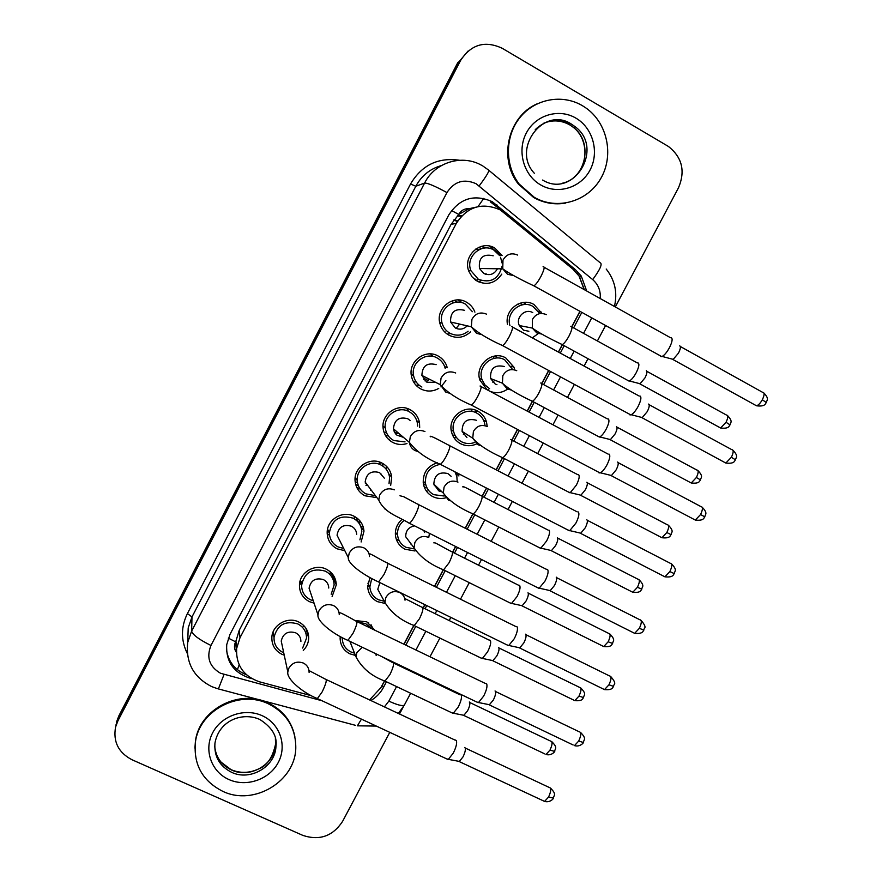 <?xml version="1.0" encoding="UTF-8"?>
<svg xmlns="http://www.w3.org/2000/svg" width="882" height="882" viewBox="0 0 882 882"><rect width="100%" height="100%" fill="white"/><g stroke="black" fill="none" stroke-linecap="round" stroke-linejoin="round"><path stroke-width="1.32" d="M368.709 622.913L368.544 623.993M354.762 620.498L366.758 621.821L374.993 630.277M355.435 655.425L349.9 653.827C343.76 650.618 340.496 645.558 340.121 638.667L340.22 636.506M371.73 578.482L369.845 586.949L367.684 585.736M385.059 603.431L377.397 601.634C371.543 598.536 368.312 593.674 367.706 587.07L369.878 577.478M414.959 550.974L405.014 549.221C399.48 546.256 396.283 541.647 395.445 535.385C394.971 529.068 397.143 523.754 401.96 519.443M426.91 487.9L424.297 487.151M458.166 473.491L458.916 475.971L455.818 473.425M445.994 497.757C441.397 499.047 436.976 498.65 432.742 496.577C427.583 493.788 424.451 489.477 423.36 483.645C422.632 473.171 427.263 466.203 437.252 462.741M470.955 409.193L471.87 410.45M455.553 437.681L453.8 437.439M476.644 443.9C471.231 446.358 465.872 446.292 460.591 443.723C455.862 441.132 452.83 437.185 451.496 431.882C447.483 417.384 464.935 403.636 477.746 411.166C482.057 413.526 484.957 417.076 486.456 421.794L487.217 426.48M495.441 355.953L496.908 357.397M487.195 389.822L479.896 380.12C474.494 365.247 492.432 349.889 505.783 357.938L513.93 367.166L514.757 369.9M507.613 389.094C502.078 392.931 496.202 393.681 490.006 391.31M520.049 303.188L522.276 304.841M507.47 324.333C504.339 309.769 521.527 296.903 533.952 304.488L541.89 313.419M538.274 333.55L532.331 337.861M303.496 625.294L303.199 626.33M284.236 655.183L281.843 654.257C274.975 650.629 271.645 644.962 271.854 637.256C272.351 624.897 287.686 616.22 298.755 621.997C305.271 625.459 308.59 630.828 308.7 638.094C308.502 642.846 306.693 646.958 303.276 650.442M330.32 571.867L329.967 574.524M314.069 603.167L309.417 601.656C302.791 598.106 299.461 592.594 299.45 585.108C299.516 572.385 315.128 563.223 326.395 569.254C332.646 572.616 335.954 577.798 336.296 584.821L332.106 596.552M356.626 517.778L356.791 519.432L363.979 531.185L361.124 541.978M344.829 550.699L337.111 548.825C330.761 545.385 327.454 540.06 327.178 532.86C326.704 519.752 342.646 509.983 354.156 516.29C360.11 519.52 363.373 524.481 363.979 531.185M382.138 463.149L383.075 466.269M375.997 497.492L364.916 495.772C358.897 492.476 355.611 487.393 355.06 480.536C353.903 466.997 370.231 456.457 382.038 463.094C387.628 466.159 390.858 470.845 391.718 477.151L390.66 485.552M406.723 408.344L408.41 411.166M388.521 436.116L385.214 435.024M406.966 443.547C402.093 445.09 397.385 444.726 392.843 442.488C387.209 439.379 383.968 434.606 383.108 428.178C381.09 414.165 397.87 402.655 410.031 409.678C415.202 412.533 418.355 416.866 419.501 422.687L419.678 427.627M430.559 353.925L432.897 356.284M419.005 385.434L415.907 385.125M438.729 388.422C432.853 391.707 426.899 391.895 420.879 388.973C415.72 386.096 412.555 381.719 411.387 375.842C408.245 361.333 425.532 348.555 438.156 356.019C442.819 358.632 445.862 362.535 447.273 367.739L444.671 366.647M445.884 380.638L440.934 386.878M454.285 300.299L457.163 302.173M450.592 333.561L447.218 334.102M470.613 331.83C464.13 337.751 456.942 338.886 449.048 335.237C444.44 332.646 441.397 328.765 439.953 323.584C435.322 308.579 453.183 294.125 466.391 302.14C470.437 304.411 473.27 307.741 474.902 312.129M481.374 280.586L478.441 281.821M501.803 274.115C495.475 283.177 487.327 285.559 477.338 281.27L472.256 277.135L468.904 271.435C462.322 256.034 480.778 239.331 494.758 248.029L502.078 255.515M475.233 410.075L476.512 412.963L475.233 410.075M427.263 491.076L426.26 490.91M524.173 302.372L525.33 303.452M459.5 300.034L460.922 301.357M389.568 439.457L388.389 439.258M386.36 467.262L386.492 469.61L386.36 467.262M359.911 520.843L359.58 523.996L359.911 520.843M333.043 574.855L332.69 576.288L333.043 574.855M305.833 628.105L308.7 638.094M485.596 274.247L486.048 273.596M395.345 533.5L396.547 533.764M423.636 484.626L425.786 484.736M453.249 435.201L454.892 434.991M494.152 358.357L493.236 356.835M328.291 531.813L328.986 532.122M365.38 483.623L366.217 483.457M394.882 432.864L397.043 431.882M424.926 380.87L427.836 378.422M478.639 279.528L475.773 280.3M584.127 289.572L579.044 276.022L572.716 268.977L500.359 209.949C482.112 201.989 467.416 206.487 456.27 223.466L239.992 637.752L236.63 648.491C235.891 665.171 243.542 676.296 259.584 681.841L311.666 695.81M475.618 207.248L469.092 208.714C464.527 208.472 461.065 210.379 458.717 214.414L451.54 210.544M458.717 214.414L469.092 208.714M236.431 651.059L235.626 641.809C233.851 645.547 234.116 649.086 236.409 652.448M458.442 214.921L451.121 224.293L239.22 630.321L235.88 641.313M369.58 699.933L380.925 687.607L384.332 681.158M393.835 663.187L394.188 662.536M403.879 644.191L413.669 625.691M423.128 607.808L424.804 604.622M434.473 586.354L443.128 569.981M452.554 552.154L455.564 546.465M465.211 528.219L472.73 514.008M548.042 530.06L482.101 496.224L486.456 488.055M496.114 469.797L502.464 457.791M511.88 439.964L517.469 429.402M527.16 411.067L532.331 401.31M541.791 383.405L548.626 370.484M558.383 352.039L562.297 344.642M571.834 326.594L579.915 311.313M361.091 526.466L363.075 526.51M478.573 247.423L481.506 248.669M273.266 633.508L272.747 632.934M301.512 584.854L299.637 583.145M329.559 535.418L327.189 533.621M357.673 485.541L355.633 484.339M115.906 725.092L118.397 718.345L459.158 61.575L467.989 51.112M423.327 483.402L424.077 481.958M424.683 484.714L425.433 483.281M116.49 722.071L118.838 715.919L457.747 62.688L459.158 61.575L118.397 718.345L115.586 727.011L117.945 720.792L460.591 60.45C471.098 44.376 484.957 40.307 502.167 48.256L668.413 146.456C682.172 157.316 685.534 171.097 678.49 187.778L615.305 306.958M586.706 291.016L581.304 276.132L575.34 269.572L492.277 201.691C474.251 193.808 459.743 198.252 448.74 214.999L229.97 634.434L226.718 644.654C225.803 661.291 233.355 672.393 249.363 677.971L251.778 678.611M389.778 732.347L342.569 821.407C332.801 836.213 319.571 840.877 302.879 835.408L131.991 759.744C118.431 752.644 112.962 741.74 115.586 727.011M403.052 707.32L399.513 714.001M370.859 700.529C376.283 697.331 380.462 693.009 383.394 687.552L386.448 681.775M395.786 664.113L396.139 663.462M405.83 645.139L415.764 626.341M425.069 608.756L426.756 605.581M436.414 587.313L445.212 570.676M454.495 553.124L457.504 547.446M467.151 529.2L474.781 514.779M484.064 497.228L488.385 489.058M498.043 470.801L504.46 458.651M513.776 441.055L519.399 430.416M529.09 412.092L534.272 402.291M543.632 384.607L550.555 371.52M560.302 353.087L564.215 345.689M573.631 327.895L581.833 312.371M246.574 674.851C234.932 670.166 228.229 661.743 226.454 649.571M384.508 681.191L380.693 688.048M580.069 311.39L571.922 326.803M562.44 344.73L558.527 352.127M548.78 370.561L541.868 383.637M532.496 401.343L527.315 411.144M517.624 429.479L511.99 440.118M510.733 439.468C512.806 439.434 512.155 442.907 508.793 449.864L508.484 450.437C506.213 454.45 504.272 456.876 502.663 457.714L496.257 469.874M486.599 488.132L482.278 496.312M472.95 513.952L465.365 528.296M455.718 546.542L452.709 552.231M443.337 569.948L434.617 586.431M424.959 604.699L423.272 607.874M413.856 625.691L404.033 644.268M394.331 662.603L393.989 663.264M576.828 273.056L579.154 276.066L584.391 289.726M490.601 202.044L502.795 211.471M499.62 255.593L493.733 249.981C481.363 242.296 465.057 257.136 470.955 270.73L478.364 279.307C490.69 283.497 498.606 279.142 502.09 266.254M478.827 249.76L475.894 248.945M493.214 255.78C482.994 253.564 478.419 257.798 479.488 268.492L483.909 273.53C489.742 275.934 494.251 274.335 497.459 268.756M671.147 337.652C672.878 338.545 672.293 341.907 669.405 347.74C666.869 352.304 664.455 355.203 662.15 356.449L661.026 356.648L660.166 355.722M679.669 345.821C680.937 346.494 680.54 348.93 678.467 353.131L673.198 359.371L671.786 358.996M474.759 279.55L475.508 279.153M484.736 248.051L481.638 246.332M502.112 263.101L500.535 257.279M539.431 313.187L532.926 306.418C521.306 299.285 505.562 312.471 509.972 325.678M518.263 304.566L517.569 304.202M532.75 312.636C525.176 307.983 515.308 317.476 519.322 325.568L523.511 330.177L528.88 331.268M638.061 362.921C639.582 363.88 638.954 367.166 636.176 372.777C633.783 377.099 631.523 379.833 629.417 380.98L627.664 380.34M646.308 370.727C647.421 371.432 646.991 373.814 644.985 377.849L640.089 383.747L638.844 383.416M524.79 303.386L523.147 302.482M472.399 311.699L465.376 304.092C453.679 297.002 437.913 309.847 442.069 323.088C443.359 327.619 446.027 331.026 450.074 333.297C456.479 336.34 462.51 335.645 468.133 331.213M453.602 302.317L451.11 301.236M464.616 310.343C455.035 308.038 450.349 311.93 450.548 321.985L455.344 328.016C459.776 330.033 463.734 329.306 467.217 325.833M640.034 396.018C641.622 397.154 640.982 400.637 638.094 406.481C635.69 410.814 633.397 413.57 631.225 414.749L629.957 414.915L629.241 414.044M648.601 404.066C649.769 404.904 649.317 407.429 647.245 411.629L642.261 417.572L640.85 417.208M460.536 301.302L458.056 299.957M444.693 331.963L445.476 332.018M456.115 328.38L459.665 324.091M411.288 375.192L412.787 375.137M445.201 368.367C443.977 363.748 441.287 360.275 437.141 357.96C425.962 351.367 410.703 362.711 413.537 375.523C414.573 380.682 417.362 384.519 421.894 387.044M436.138 364.663C427.064 362.348 422.313 365.931 421.883 375.423L426.91 382.259L435.708 382.369M609.076 454.109C610.52 455.498 609.815 459.103 606.926 464.935C604.644 469.07 602.483 471.694 600.433 472.807L599.043 472.928L598.448 472.113M617.676 462.025C618.745 463.05 618.238 465.663 616.165 469.863L611.458 475.519L610.057 475.166M413.57 381.906L416.128 381.895M423.558 379.337L425.94 377.463M426.061 381.752L429.622 379.315M417.616 426.083L417.395 423.151C416.392 417.991 413.603 414.143 409.028 411.607C398.256 405.411 383.438 415.62 385.28 428.002C386.051 433.646 388.907 437.825 393.846 440.559L405.036 441.871M383.902 431.937L385.313 432.753M410.273 420.604L407.782 418.752C399.116 416.447 394.331 419.799 393.438 428.795L394.397 432.026L396.911 435.157L403.438 437.34M578.25 511.935C579.573 513.556 578.79 517.293 575.902 523.125L569.761 530.611L567.788 529.939M586.883 519.73C587.864 520.931 587.313 523.621 585.24 527.822L580.786 533.202L579.397 532.871M393.978 431.044L395.39 430.46M395.786 434.076L398.554 433.172M389.083 439.379L387.937 438.784M389.028 483.656L389.579 477.482C388.83 471.892 385.985 467.736 381.024 465.023C370.594 459.158 356.163 468.507 357.232 480.47C357.739 486.5 360.628 490.954 365.92 493.854L374.508 495.508M355.104 481.241L357.585 483.127M384.309 478.154L379.558 472.598C371.212 470.338 366.416 473.491 365.159 482.057L378.764 500.094L379.679 495.133C383.13 489.234 388.014 487.47 394.331 489.841M546.73 569.254L547.568 569.485C548.758 571.36 547.909 575.207 545.021 581.04L539.211 588.173L537.27 587.522M556.244 577.159C557.126 578.537 556.52 581.315 554.447 585.516L550.236 590.631L548.869 590.334M365.953 485.354L367.551 485.232M380.737 473.976L380.881 473.413M380.351 464.263L379.238 461.959M360.22 489.157L356.747 487.404M370.407 490.05L371.554 490.535M512.387 369.227L504.769 359.867C492.961 352.756 477.118 366.372 481.958 379.503L484.88 384.883L489.576 388.708M504.35 366.526C494.648 364.387 490.061 368.389 490.59 378.532L495.155 383.979L496.952 384.706M608.249 418.917C609.649 420.108 608.955 423.503 606.188 429.115C603.905 433.238 601.767 435.84 599.782 436.932L598.018 436.303M616.529 426.601C617.565 427.483 617.08 429.942 615.085 433.977L610.432 439.6L609.186 439.28M492.718 382.115L494.912 380.23M484.99 425.223L484.438 422.522C483.127 418.322 480.558 415.179 476.732 413.085C465.409 406.426 449.996 418.63 453.591 431.43C454.781 436.072 457.449 439.534 461.606 441.805C465.773 443.878 470.084 444.109 474.516 442.51M476.6 420.471L476.082 420.174C466.832 418.013 462.179 421.75 462.113 431.397L466.92 437.56M578.581 474.659C579.849 476.082 579.099 479.588 576.321 485.199L570.257 492.652L568.493 492.046M586.894 482.233C587.831 483.281 587.302 485.817 585.306 489.852L580.907 495.21L579.661 494.912M463.381 434.33L465.189 433.36M439.677 464.45C429.677 466.81 424.937 473.105 425.477 483.325C426.458 488.441 429.214 492.222 433.746 494.67L444.186 496.026M451.154 476.335L447.924 473.601C439.06 471.44 434.363 474.957 433.834 484.152L438.806 490.91L442.014 491.88M549.045 530.159C550.192 531.802 549.376 535.429 546.597 541.03L540.842 548.141L539.1 547.557M557.391 537.623C558.24 538.825 557.667 541.449 555.671 545.484L551.493 550.588L550.269 550.302M423.217 482.542L424.859 482.719M434.242 485.717L435.19 485.442M427.241 491.076L425.94 490.414M457.163 481.429L456.854 476.545L454.991 471.859M534.36 197.381L519.101 183.974C504.592 165.055 504.901 136.015 520.038 117.449C535.043 98.762 562.308 93.735 582.451 105.708L585.714 107.813C607.466 122.852 614.258 155.408 600.796 178.451C587.621 201.669 557.115 210.478 534.36 197.381M565.649 203.103C554.436 204.966 543.775 203.103 533.676 197.513L518.451 184.14C498.198 159.168 507.933 116.402 537.028 103.867M222.76 791.319C202.496 780.989 193.39 764.639 195.418 742.258C199.134 710.363 239.617 689.316 268.602 703.935C286.474 713.152 295.547 727.529 295.79 747.098C296.065 780.934 254.06 806.523 222.76 791.319M194.911 748.134L195.429 741.299C199.134 709.47 239.54 688.467 268.47 703.064C282.824 710.142 291.611 721.256 294.842 736.404M359.9 539.861L361.818 531.405C361.311 525.463 358.423 521.064 353.153 518.208C339.901 514.515 331.963 519.41 329.35 532.882C329.614 539.211 332.525 543.896 338.104 546.917L343.726 548.505M327.299 530.766L329.35 532.739M356.703 534.305C356.416 530.666 354.674 527.965 351.444 526.223C343.374 524.007 338.567 526.995 337.045 535.209L340.772 542.628M516.091 626.441L517.039 626.771C518.087 628.888 517.172 632.857 514.283 638.689L508.793 645.47L506.885 644.863M525.573 634.191L525.738 634.334C526.521 635.878 525.881 638.744 523.809 642.934L519.818 647.818L518.484 647.531M354.696 519.09L354.178 516.301M331.202 594.248L334.135 584.942C333.848 578.735 330.937 574.138 325.392 571.172C312.504 567.567 304.577 572.242 301.622 585.207C301.655 591.778 304.588 596.629 310.42 599.749L313.275 600.807M300.222 580.621L301.964 582.517M328.754 588.04C328.611 584.237 326.847 581.425 323.451 579.617C315.602 577.445 310.806 580.312 309.075 588.206L311.103 594.303M485.618 683.363L486.644 683.804C487.559 686.152 486.577 690.231 483.689 696.063L478.496 702.535L476.633 701.951M495.045 690.959L495.375 691.234C496.07 692.954 495.375 695.898 493.303 700.099L489.278 704.85L573.135 744.981M302.647 648.049L306.539 638.149C306.451 631.71 303.529 626.959 297.763 623.905C285.162 620.388 277.246 624.886 274.026 637.41C273.861 644.18 276.794 649.163 282.835 652.36L283.717 652.746M300.905 641.479C300.883 637.543 299.108 634.643 295.591 632.78C287.918 630.663 283.133 633.419 281.226 641.038L282.273 645.922M455.299 739.998L456.38 740.56C457.174 743.151 456.126 747.352 453.238 753.184L448.321 759.347L446.512 758.796M464.66 747.473L465.156 747.881C465.751 749.766 465.012 752.798 462.94 756.988L459.379 761.431L458.111 761.188M403.989 520.523C399.281 524.349 397.143 529.233 397.573 535.176C398.333 540.666 401.145 544.712 406.018 547.325L414.397 548.913M414.518 525.848C408.587 527.138 405.654 530.777 405.731 536.785L414.044 547.843L414.871 542.54C418.167 536.94 422.798 535.242 428.773 537.447M518.837 585.163L519.63 585.416C520.656 587.28 519.785 591.017 517.006 596.618L511.549 603.398L509.829 602.836M528.009 592.759C528.781 594.126 528.164 596.827 526.157 600.863L522.199 605.736L520.997 605.471M398.631 540.313L396.238 539.123M428.751 537.414L429.468 533.356M410.814 544.029L411.365 544.282M424.639 532.485L423.801 530.512M367.904 583.234L369.845 586.949C370.396 592.748 373.24 597.015 378.389 599.738L384.32 601.303M379.877 582.605L377.783 589.275L381.454 596.023M489.488 640.078L490.359 640.42C491.263 642.504 490.326 646.352 487.548 651.952L482.377 658.424L480.69 657.884M498.55 647.465L498.771 647.664C499.444 649.185 498.782 651.963 496.787 655.988L492.795 660.739L573.609 700.043M371.609 628.646L365.765 623.706L358.136 622.152M342.282 637.62L342.271 638.612C342.613 644.676 345.49 649.119 350.893 651.941L354.531 653.165M349.978 641.39L352.26 647.41M461.209 695.192C461.992 697.486 460.988 701.444 458.221 707.044L453.315 713.218L451.661 712.711M469.29 702.006L469.654 702.315C470.238 703.99 469.533 706.846 467.537 710.881L463.756 715.412L544.833 753.912M237.39 669.681L239.176 664.874M579.871 277.367L580.896 275.548M478.033 206.609L483.733 198.395M235.626 641.809L228.328 638.138M451.121 224.293L456.27 223.466M239.22 630.321L239.992 637.752M457.218 216.068L461.341 216.255M457.703 220.985L454.076 219.629M476.335 412.456L477.162 410.869M488.022 390.263L488.374 389.601M492.63 248.14L490.359 246.287M118.838 715.919L117.945 720.792M600.212 298.535C600.818 290.862 598.305 284.555 592.693 279.605L476.082 183.721C463.998 178.418 454.285 181.372 446.942 192.574L210.963 645.47C206.201 657.443 209.387 666.704 220.522 673.264L322.073 700.782M217.512 688.688L211.779 686.637C193.621 677.431 185.595 662.702 187.701 642.482L191.626 631.126L424.606 183.059C434.936 162.123 462.532 153.865 482.189 165.64M187.171 653.198C180.832 640.112 180.909 626.904 187.403 613.585L410.538 183.985L415.808 186.256L424.606 183.059C427.715 182.982 435.157 186.157 446.942 192.574M355.678 725.379L218.383 688.919L224.017 674.532M410.538 183.985C421.805 165.077 438.1 157.172 459.445 160.248M441.298 165.607C430.019 168.848 421.53 175.727 415.808 186.256L191.989 616.937L188.208 627.863L187.811 639.252M460.591 60.45L459.158 61.575M488.959 170.402L600.069 262.682C602.704 263.674 600.245 269.308 592.693 279.605M482.928 166.07L488.341 169.895C490.061 170.094 487.007 175.419 479.202 185.87M210.963 645.47C199.156 639.615 192.706 634.831 191.626 631.126L191.989 616.937L187.403 613.585M384.409 706.901L388.852 701.135L396.558 686.582M405.896 668.953L406.238 668.291M415.929 650.001L425.852 631.247M435.146 613.696L436.833 610.52M446.479 592.285L455.266 575.681M464.549 558.163L467.548 552.496M477.184 534.283L484.813 519.895M494.085 502.376L498.407 494.218M508.054 475.993L514.471 463.866M523.765 446.303L529.387 435.686M539.078 417.395L544.249 407.616M553.598 389.965L560.511 376.901M570.257 358.5L574.16 351.124M583.564 333.363L591.767 317.873M376.283 726.062L357.397 725.831L361.444 719.139M388.852 701.135C397.407 705.027 402.578 706.339 404.353 705.093L404.529 704.762M495.232 205.23L496.93 204.889M573.399 269.55L575.34 269.572M382.38 685.204L383.394 687.552M249.253 676.99L249.363 677.971M680.331 346.505L762.555 392.303C764.661 392.512 764.595 394.982 762.335 399.722C760.339 403.217 758.388 405.235 756.48 405.786L755.102 405.014M766.337 402.556L762.335 399.722M517.624 255.063C511.373 252.45 506.488 254.137 502.972 260.135L502.762 268.845L507.525 274.302L513.522 275.537M543.091 266.695C545.01 266.375 544.293 269.594 540.964 276.375L540.633 276.992C537.965 281.755 535.727 284.721 533.93 285.856L532.838 285.272M646.848 371.311L726.404 415.025C728.356 415.246 728.234 417.671 726.04 422.28L720.616 428.002L719.381 427.318M730.042 424.904L726.04 422.28M546.333 314.62C540.412 312.184 535.771 313.816 532.43 319.505L532.353 328.071L536.708 332.867L541.603 334.046M570.797 326.329C572.804 326.23 572.22 329.438 569.033 335.965L568.725 336.549C566.2 340.992 564.039 343.682 562.242 344.619L561.062 343.991M649.163 404.717L731.608 449.555C733.769 449.798 733.692 452.367 731.376 457.273L725.831 463.05L724.431 462.289M735.511 459.842L731.376 457.273M486.588 314.168C480.315 311.622 475.431 313.33 471.936 319.306L471.363 326.792L476.534 333.319L481.451 334.554M511.494 326.516C513.434 326.219 512.696 329.581 509.256 336.582L508.925 337.2C506.4 341.731 504.284 344.531 502.597 345.601L501.494 345.016M618.139 462.631L700.826 506.544C703.02 506.808 702.932 509.476 700.562 514.548L695.303 520.06L693.902 519.311M702.204 507.249C708.455 513.721 704.883 514.482 704.828 516.852L700.562 514.548M455.685 372.998C449.401 370.517 444.517 372.237 441.033 378.191L440.261 384.662L445.686 392.06L449.423 393.196M480.051 386.029C482.024 385.776 481.241 389.271 477.702 396.514L477.382 397.12C474.979 401.42 472.984 404.066 471.396 405.092L470.282 404.518M587.258 520.27L670.188 563.245C672.415 563.554 672.316 566.332 669.879 571.569L664.907 576.817L663.507 576.1M674.267 573.62L669.879 571.569M424.937 431.552C418.641 429.126 413.757 430.879 410.284 436.799L409.413 442.444C409.943 446.072 411.795 448.762 414.981 450.526L417.429 451.419M430.383 436.799C428.674 434.44 438.971 440.03 448.784 445.234C450.757 445.035 449.93 448.673 446.303 456.148L445.983 456.755C443.712 460.834 441.827 463.348 440.316 464.307L439.225 463.745M556.531 577.622L639.704 619.693C641.953 620.035 641.842 622.913 639.351 628.326L634.632 633.331L633.254 632.637M643.86 630.112L639.351 628.326M399.987 495.761L403.625 496.676L417.66 504.151C419.656 504.008 418.774 507.789 415.047 515.507L414.727 516.102C412.578 519.972 410.792 522.365 409.38 523.258L408.289 522.728M384.42 508.716L385.489 509.179M616.992 427.164L696.758 469.996C698.753 470.249 698.621 472.763 696.372 477.515L691.223 482.983L689.978 482.322M700.495 479.896L696.372 477.515M516.742 370.694C510.81 368.323 506.18 369.966 502.839 375.644L502.42 383.196L507.161 388.863L511.064 389.987M540.688 383.031C542.739 382.964 542.121 386.305 538.847 393.041L538.538 393.626C536.146 397.848 534.095 400.406 532.386 401.288L531.207 400.671M587.269 482.752L667.255 524.724C669.284 524.999 669.14 527.601 666.836 532.519L661.941 537.733L660.695 537.083M668.49 525.341C674.653 531.758 671.081 532.364 671.07 534.668L666.836 532.519M487.294 426.524C481.34 424.209 476.71 425.874 473.391 431.518L472.752 438.211L477.746 444.616L480.58 445.575M569.915 492.784L501.483 457.108M557.689 538.075L637.895 579.187C639.946 579.507 639.792 582.208 637.432 587.28L632.78 592.263L631.545 591.635M641.787 589.165L637.432 587.28M457.967 482.112C452.003 479.852 447.372 481.528 444.065 487.151L443.304 493.093L448.464 500.116L450.151 500.778M463.028 487.107C461.242 484.824 471.297 490.568 480.933 495.618C483.016 495.651 482.333 499.245 478.882 506.422L478.573 506.985C476.423 510.81 474.582 513.115 473.061 513.908L471.892 513.324M535.253 129.621C546.212 119.357 558.306 117.56 571.525 124.23L575.086 126.666C604.666 148.231 573.609 199.156 542.617 180.038M540.842 185.022C523.676 175.419 516.753 151.031 526.3 133.072C535.595 114.98 558.967 108.001 575.924 118.144C593.024 128.011 599.551 152.288 590.08 169.972C580.852 187.811 557.865 194.9 540.842 185.022M543.566 123.282C552.54 119.654 561.272 120.195 569.772 124.891L573.311 127.317C593.432 141.98 586.188 178.263 562.319 183.236M231.558 772.29C219.552 766.149 214.006 756.447 214.943 743.195C218.968 720.318 242.473 711.675 259.815 719.469C271.976 727.308 277.356 736.194 275.956 746.139C275.636 766.469 250.29 781.463 231.558 772.29M228.934 779.545C211.294 771.849 203.566 749.898 212.672 732.777C221.514 715.545 244.931 707.596 262.384 715.787C279.969 723.725 287.312 745.599 278.26 762.478C269.473 779.479 246.453 787.494 228.934 779.545M275.382 738.653L275.614 743.923C275.294 764.176 250.058 779.082 231.415 769.953C221.437 765.069 215.87 757.23 214.723 746.415M525.948 634.698L609.363 675.866C611.645 676.262 611.502 679.25 608.955 684.818L604.49 689.603L603.123 688.93M613.596 686.361L608.955 684.818M369.536 556.564C369.238 552.628 367.353 549.729 363.869 547.843C357.541 545.539 352.646 547.325 349.206 553.201L348.291 557.589L337.045 535.209M369.679 554.403C368.279 552.044 376.912 557.876 386.713 562.76C388.697 562.694 387.771 566.63 383.946 574.579L378.576 581.966L377.496 581.447M495.519 691.499L579.187 731.773C581.47 732.225 581.304 735.312 578.691 741.067L574.469 745.621C580.554 747.473 584.435 741.63 583.399 742.468L578.691 741.067M583.454 742.346L583.399 742.468C583.553 739.568 587.203 739.16 580.51 732.391M339.261 614.666C339.107 610.564 337.2 607.533 333.539 605.581C327.2 603.343 322.316 605.14 318.887 610.994L317.983 614.908L309.075 588.206M339.46 612.725C340.198 612.406 345.689 615.184 355.92 621.082C357.894 621.093 356.912 625.184 352.987 633.375L347.894 640.398L346.847 639.902M465.222 748.024L549.144 787.417C551.426 787.924 551.239 791.132 548.571 797.052L544.569 801.407L543.268 800.801M553.455 798.089L548.571 797.052M309.108 672.426C309.086 668.181 307.168 665.061 303.364 663.055C297.002 660.872 292.118 662.691 288.701 668.512L287.83 672.029L281.226 641.038M309.339 670.739L325.293 679.118C327.244 679.206 326.208 683.462 322.173 691.885L317.355 698.588L316.329 698.114M528.241 593.134L608.668 633.408C610.741 633.772 610.564 636.572 608.15 641.798L603.74 646.561L602.516 645.944M612.626 643.452L608.15 641.798M434.043 543.025C432.654 540.82 442.345 547.027 451.264 551.515C453.359 551.592 452.642 555.329 449.103 562.716L443.58 569.871L442.411 569.298M498.925 647.939L579.584 687.387C581.668 687.795 581.47 690.683 579 696.074L574.821 700.628C583.608 701.399 582.759 697.761 583.542 697.574L579 696.074M583.597 697.486L583.542 697.574C583.619 694.862 587.269 694.641 580.775 687.96M405.025 600.19C404.584 596.728 402.809 594.17 399.711 592.528C393.725 590.378 389.083 592.098 385.809 597.676L384.938 602.439L377.783 589.275M405.125 598.669L421.75 607.136C423.845 607.279 423.084 611.16 419.457 618.767L414.209 625.592L413.063 625.04M469.742 702.502L550.633 741.123C552.727 741.575 552.507 744.573 549.982 750.108L546.013 754.474C551.934 756.238 555.605 750.615 554.624 751.409L549.982 750.108M554.69 751.299L554.624 751.409C554.767 748.597 558.339 748.245 551.801 741.663M362.27 647.278L356.868 652.57L355.997 656.87L349.978 641.611M381.443 656.44L392.391 662.492C394.475 662.713 393.659 666.737 389.943 674.565L384.96 681.08L383.846 680.551M376.151 655.392L375.93 653.805M373.284 629.45L371.079 624.776M486.456 421.794L483.545 420.185M513.93 367.166L511.141 366.25M541.272 312.074L538.571 311.699M336.296 584.821L331.147 572.639M391.718 477.151L388.764 473.855M419.501 422.687L416.778 420.714M235.924 640.883L236.63 648.491M453.712 220.114L457.427 221.426M489.576 246.111L501.13 255.548M461.738 215.836L457.692 215.616M187.701 642.482L187.8 639.428M398.355 713.45L404.353 705.093L410.637 693.252M419.953 675.667L420.295 675.017M429.975 656.77L439.886 638.061M449.17 620.553L450.845 617.389M460.492 599.209L469.268 582.649M478.529 565.175L481.528 559.519M491.153 541.361L498.771 527.006M508.032 509.531L512.343 501.395M521.979 483.215L528.395 471.131M537.678 453.613L543.29 443.018M552.959 424.782L558.13 415.025M567.468 397.429L574.369 384.398M584.104 366.041L588.007 358.687M597.401 340.959L605.592 325.513M614.423 306.462C617.687 292.67 614.952 280.189 606.21 269.032M579.154 276.066L581.304 276.132M763.922 393.03C769.975 399.425 766.37 400.362 766.381 402.49C765.344 403.085 765.907 406.988 756.48 405.786L672.9 359.481M470.955 270.73L468.629 270.675M479.488 268.492L502.762 268.845C509.146 273.42 519.542 279.087 533.93 285.856L661.754 356.593M544.183 267.301L670.474 337.707M673.198 359.371L662.15 356.449M727.628 415.665C733.637 422.103 729.998 422.721 730.064 424.859C729.017 425.444 729.767 429.115 720.616 428.002L639.825 383.835M519.322 325.568L532.353 328.071C537.866 332.194 547.832 337.707 562.242 344.619L629.064 381.112M571.966 326.979L637.388 362.954M640.089 383.747L629.417 380.98M732.986 450.272C739.138 456.711 735.555 457.56 735.533 459.798C734.474 460.382 735.224 464.141 725.831 463.05L641.964 417.682M442.069 323.088L439.71 322.514M450.548 321.985L471.363 326.792C478.231 333.087 488.639 339.361 502.597 345.601L630.828 414.904M512.585 327.112L639.207 396.051M642.261 417.572L631.225 414.749M413.537 375.523L411.188 374.299M421.883 375.423L440.261 384.662C447.383 392.523 457.758 399.325 471.396 405.092L600.047 472.961M704.828 516.852C703.869 517.326 704.509 521.119 695.303 520.06L611.171 475.618M481.153 386.614L608.117 454.098M611.458 475.519L600.433 472.807M671.566 563.94C677.916 570.456 674.355 571.139 674.256 573.642C673.352 574.017 674.057 577.798 664.907 576.817L580.499 533.312M385.28 428.002L383.02 425.995M393.438 428.795L409.413 442.444C416.58 451.694 426.888 458.982 440.316 464.307L569.386 530.766M449.875 445.807L577.17 511.858M580.786 533.202L569.761 530.611M641.071 620.366C648.149 628.668 643.43 627.797 643.827 630.167C642.967 630.465 643.728 634.224 634.632 633.331L549.96 590.742M357.232 480.47L355.159 477.603M538.847 588.316L409.38 523.258C397.253 516.003 384.629 512.872 378.764 500.094M418.752 504.702L546.399 569.331M550.236 590.631L539.211 588.173M697.993 470.635C704.101 477.107 700.462 477.636 700.506 479.885C699.514 480.37 700.33 484.02 691.223 482.983L610.179 439.688M481.958 379.503L479.477 378.488M490.59 378.532L502.42 383.196C508.341 388.742 518.329 394.772 532.386 401.288L599.429 437.064M541.868 383.67L607.466 418.928M610.432 439.6L599.782 436.932M453.591 431.43L451.143 429.81M462.113 431.397L472.752 438.211C478.86 445.068 488.837 451.573 502.663 457.714M671.07 534.668C670.166 535.054 670.871 538.748 661.941 537.733L580.654 495.309M511.913 440.085L577.677 474.626M580.907 495.21L570.257 492.652M639.119 579.794C645.415 586.365 641.787 586.739 641.765 589.209C640.905 589.518 641.666 593.189 632.78 592.263L551.25 550.688M425.477 483.325L423.128 481.032M433.834 484.152L443.304 493.093C449.544 501.208 459.456 508.153 473.061 513.908L540.512 548.273M551.493 550.588L540.842 548.141M519.101 183.974L518.451 184.14M534.327 173.258C511.163 148.782 543.907 105.476 571.569 124.208L575.086 126.666L573.311 127.317C588.228 138.683 588.989 164.548 574.436 176.841M195.418 742.258L195.429 741.299M275.956 746.139L275.614 743.923C272.67 757.572 266.926 765.951 258.36 769.049C249.386 773.183 240.4 773.437 231.404 769.81M221.007 762.081L231.018 769.633M610.719 676.516C617.907 684.884 613.188 683.914 613.541 686.45C612.725 686.67 613.53 690.419 604.49 689.603L519.553 647.917M329.35 532.882L327.564 529.156M508.44 645.624L378.576 581.966C363.086 574.91 347.475 563.554 348.291 557.589M387.782 563.289L515.772 626.518M519.818 647.818L508.793 645.47M301.622 585.207L300.2 580.676M478.154 702.678L347.894 640.398C332.393 633.794 316.726 621.016 317.983 614.908M356.967 621.589L485.309 683.44M489.532 704.751L478.496 702.535M550.434 788.012C557.237 794.847 553.576 795.178 553.378 798.232C554.414 797.339 550.688 803.16 544.569 801.407L459.125 761.53M274.026 637.41L273.012 632.207M448.001 759.49L317.355 698.588C302.019 692.37 286.363 678.71 287.83 672.029M326.318 679.592L455.002 740.075M459.379 761.431L448.321 759.347M609.881 634.004C616.275 640.619 612.637 640.927 612.593 643.507C611.766 643.75 612.582 647.41 603.74 646.561L521.968 605.824M397.573 535.176L395.401 532.166M414.044 547.843C420.262 557.093 430.107 564.436 443.58 569.871L511.229 603.531M452.422 552.088L518.55 585.229M522.199 605.736L511.549 603.398M384.938 602.439C391.123 612.792 400.88 620.509 414.209 625.592L482.057 658.556M422.897 607.687L489.201 640.145M493.038 660.64L482.377 658.424M342.271 638.612L341.797 637.366M355.997 656.87C362.017 668.203 371.675 676.274 384.96 681.08L453.006 713.351M354.101 652.063L353.164 652.812M393.504 663.021L459.996 694.807M463.976 715.324L453.315 713.218"/></g></svg>
